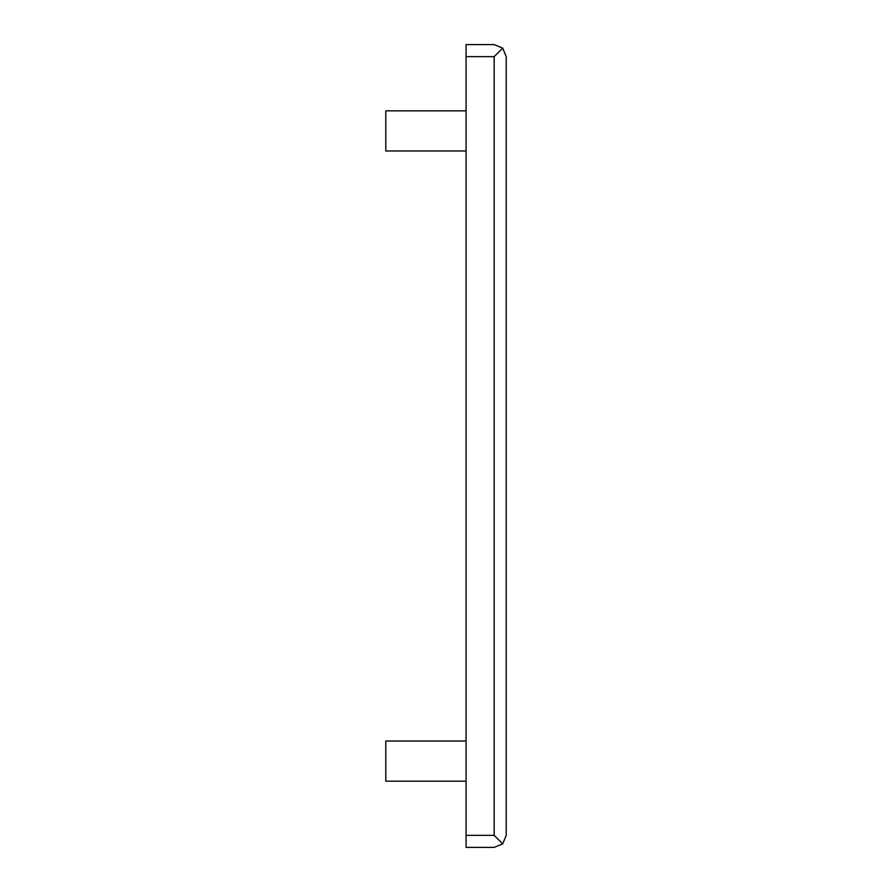 <?xml version="1.0" encoding="UTF-8"?>
<svg xmlns="http://www.w3.org/2000/svg" width="892" height="892" viewBox="0 0 892 892"><rect width="100%" height="100%" fill="white"/><g stroke="black" fill="none" stroke-linecap="round" stroke-linejoin="round"><path stroke-width="1.34" d="M502.687 843.877L494.168 847.4L466.07 847.4L466.07 44.6L494.168 44.6L502.687 48.123L506.21 56.642L506.21 835.358L502.687 843.877L494.168 835.358L466.07 835.358M466.07 781.169L385.79 781.169L385.79 741.029L466.07 741.029M466.07 150.971L385.79 150.971L385.79 110.831L466.07 110.831M494.168 835.358L494.168 56.642L502.687 48.123M494.168 56.642L466.07 56.642"/></g></svg>
